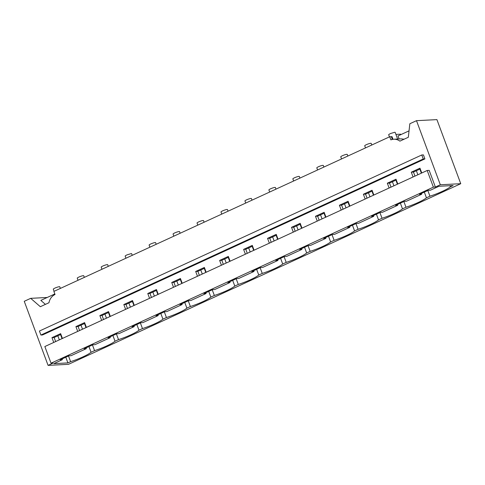 <?xml version="1.0" encoding="UTF-8"?>
<svg xmlns="http://www.w3.org/2000/svg" width="485" height="485" viewBox="0 0 485 485"><rect width="100%" height="100%" fill="white"/><g stroke="black" fill="none" stroke-linecap="round" stroke-linejoin="round"><path stroke-width="0.73" d="M395.924 134.418L400.616 134.175L400.792 134.654M389.455 136.879L388.673 134.775A3.462 0.533 -20.4 0 1 390.322 133.654A3.462 0.533 -20.4 0 1 390.813 133.436L394.748 132.266A3.462 0.533 -20.4 0 1 395.16 132.363L397.639 139.031M341.543 158.941L340.761 156.837A3.462 0.533 -20.4 0 1 342.41 155.715A3.462 0.533 -20.4 0 1 342.901 155.497A3.462 0.533 -20.4 0 1 346.836 154.327A3.462 0.533 -20.4 0 1 347.248 154.424L347.848 156.037M317.59 169.974L316.808 167.871A3.462 0.533 -20.4 0 1 318.457 166.743A3.462 0.533 -20.4 0 1 318.948 166.525A3.462 0.533 -20.4 0 1 322.877 165.361A3.462 0.533 -20.4 0 1 323.295 165.458L323.895 167.07M293.637 181.002L292.849 178.898A3.462 0.533 -20.4 0 1 294.498 177.777A3.462 0.533 -20.4 0 1 294.995 177.558A3.462 0.533 -20.4 0 1 298.924 176.388A3.462 0.533 -20.4 0 1 299.336 176.485L299.936 178.104M269.678 192.036L268.896 189.932A3.462 0.533 -20.4 0 1 270.545 188.81A3.462 0.533 -20.4 0 1 271.036 188.592A3.462 0.533 -20.4 0 1 274.971 187.422A3.462 0.533 -20.4 0 1 275.383 187.519L275.983 189.132M245.725 203.063L244.943 200.96A3.462 0.533 -20.4 0 1 246.586 199.838A3.462 0.533 -20.4 0 1 247.083 199.62A3.462 0.533 -20.4 0 1 251.012 198.456A3.462 0.533 -20.4 0 1 251.424 198.553L252.024 200.166M221.766 214.097L220.984 211.993A3.462 0.533 -20.4 0 1 222.633 210.872A3.462 0.533 -20.4 0 1 223.124 210.654A3.462 0.533 -20.4 0 1 227.059 209.484A3.462 0.533 -20.4 0 1 227.471 209.581L228.071 211.193M197.813 225.131L197.031 223.027A3.462 0.533 -20.4 0 1 198.68 221.9A3.462 0.533 -20.4 0 1 199.171 221.681A3.462 0.533 -20.4 0 1 203.1 220.517A3.462 0.533 -20.4 0 1 203.518 220.614L204.118 222.227M173.86 236.159L173.072 234.055A3.462 0.533 -20.4 0 1 174.721 232.933A3.462 0.533 -20.4 0 1 175.218 232.715A3.462 0.533 -20.4 0 1 179.147 231.545A3.462 0.533 -20.4 0 1 179.559 231.642L180.159 233.255M149.901 247.192L149.119 245.089A3.462 0.533 -20.4 0 1 150.768 243.961A3.462 0.533 -20.4 0 1 151.259 243.743A3.462 0.533 -20.4 0 1 155.194 242.579A3.462 0.533 -20.4 0 1 155.606 242.676L156.206 244.288M125.948 258.22L125.166 256.116A3.462 0.533 -20.4 0 1 126.809 254.995A3.462 0.533 -20.4 0 1 127.306 254.777L131.235 253.606A3.462 0.533 -20.4 0 1 131.647 253.703L132.247 255.322M101.989 269.254L101.207 267.15A3.462 0.533 -20.4 0 1 102.856 266.022A3.462 0.533 -20.4 0 1 103.347 265.804A3.462 0.533 -20.4 0 1 107.282 264.64A3.462 0.533 -20.4 0 1 107.694 264.737L108.294 266.35M78.036 280.281L77.254 278.178A3.462 0.533 -20.4 0 1 78.903 277.056A3.462 0.533 -20.4 0 1 79.394 276.838A3.462 0.533 -20.4 0 1 83.323 275.674A3.462 0.533 -20.4 0 1 83.741 275.771L84.341 277.384M365.502 147.913L364.72 145.809A3.462 0.533 -20.4 0 1 366.363 144.682A3.462 0.533 -20.4 0 1 366.86 144.463A3.462 0.533 -20.4 0 1 370.789 143.299A3.462 0.533 -20.4 0 1 371.207 143.396L371.801 145.009M54.078 291.315L53.295 289.212A3.462 0.533 -20.4 0 1 54.944 288.09A3.462 0.533 -20.4 0 1 55.442 287.872A3.462 0.533 -20.4 0 1 59.37 286.702A3.462 0.533 -20.4 0 1 59.782 286.799L60.382 288.411M399.119 138.959L397.997 135.945L409.043 130.859M393.002 139.31L392.007 136.637L391.322 136.673L392.323 139.431L391.322 136.673L389.722 136.758L390.88 139.868A11.531 10.227 87 0 1 393.778 139.231A11.531 10.227 87 0 1 399.913 141.135L408.328 137.261L409.837 123.742L416.494 120.674L436.918 119.619L460.75 183.7L68.506 364.326L48.082 365.381L24.25 301.3L30.688 298.336L47.203 297.481M423.259 158.983L40.916 335.044L39.431 331.037L421.774 154.976L423.259 158.983L424.908 158.898L423.423 154.891L421.774 154.976M54.829 293.965L40.843 300.403L45.42 304.374M393.778 139.231L401.113 138.855L404.114 139.201M389.722 136.758L53.877 291.406L55.029 294.504A11.531 10.227 -93 0 0 48.973 302.737L40.34 306.708L30.688 298.336M40.916 335.044L42.565 334.959L424.908 158.898M433.384 187.143L51.04 363.204L44.844 346.545L427.188 170.477L433.384 187.143L435.378 187.04L440.325 184.761L460.75 183.7M435.378 187.04L429.183 170.374L427.188 170.477M88.955 346.563L91.071 352.249L94.569 350.637A19.03 2.934 159.6 0 0 115.024 341.216L118.522 339.609A19.03 2.934 159.6 0 0 138.977 330.188L142.475 328.575A19.03 2.934 159.6 0 0 162.936 319.154L166.434 317.548A19.03 2.934 159.6 0 0 186.889 308.127L190.387 306.514A19.03 2.934 159.6 0 0 210.848 297.093L214.346 295.48A19.03 2.934 159.6 0 0 234.801 286.065L238.299 284.452A19.03 2.934 159.6 0 0 258.754 275.031L262.252 273.419A19.03 2.934 159.6 0 0 282.713 263.998L286.211 262.391A19.03 2.934 159.6 0 0 306.665 252.97L310.164 251.357A19.03 2.934 159.6 0 0 330.625 241.936L334.123 240.33A19.03 2.934 159.6 0 0 354.577 230.908L358.075 229.296A19.03 2.934 159.6 0 0 378.53 219.875L382.034 218.268A19.03 2.934 159.6 0 0 402.489 208.847L405.987 207.234A19.03 2.934 159.6 0 0 426.442 197.813L429.94 196.201A19.03 2.934 159.6 0 0 450.401 186.786L453.093 185.543L438.961 186.276L430.383 190.229L428.207 190.338L419.531 194.333L421.707 194.224L406.424 201.257L404.254 201.372L395.578 205.367L397.748 205.252L382.471 212.291L380.301 212.4L371.619 216.395L373.796 216.286L358.518 223.318L356.342 223.433L347.666 227.429L349.837 227.313L334.559 234.352L332.389 234.461L323.713 238.456L325.884 238.347L310.606 245.38L308.43 245.495L299.754 249.49L301.931 249.375L286.647 256.413L284.477 256.523L275.801 260.524L277.972 260.409L262.694 267.441L260.524 267.556L251.842 271.551L254.019 271.442L238.741 278.475L236.565 278.59L227.889 282.585L230.06 282.47L214.782 289.509L212.612 289.618L203.936 293.613L206.107 293.504L190.829 300.536L188.653 300.651L179.977 304.647L182.148 304.531L166.87 311.57L164.7 311.679L156.024 315.674L158.195 315.565L142.917 322.598L140.747 322.713L132.065 326.708L134.242 326.593L118.958 333.632L116.788 333.741L108.113 337.736L110.283 337.627L95.005 344.659L92.835 344.774L84.16 348.77L86.33 348.654L71.052 355.693L68.876 355.808L60.201 359.803L62.371 359.688L53.793 363.641L67.918 362.907L65.802 357.221M59.346 339.864L57.842 335.82M67.918 362.907L70.61 361.671A19.03 2.934 159.6 0 0 91.071 352.249M60.534 334.577L62.044 338.621M68.494 355.984L70.61 361.671M80.995 325.156L82.499 329.206M51.04 363.204L53.035 363.101L48.082 365.381M414.966 176.103L413.462 172.06L420.246 168.938M391.013 187.137L389.51 183.094L396.293 179.965M367.054 198.171L365.551 194.121L372.341 190.999M343.101 209.199L341.598 205.155L348.382 202.027M325.932 217.104L324.144 212.303L315.468 216.298L317.639 216.183L324.429 213.06M301.979 228.138L300.191 223.33L291.515 227.326L293.686 227.216L300.47 224.088M278.02 239.166L276.232 234.364L267.556 238.359L269.733 238.244L276.517 235.122M254.067 250.199L252.279 245.392L243.603 249.387L245.774 249.278L252.564 246.15M230.108 261.227L228.326 256.426L219.644 260.421L221.821 260.312L228.605 257.183M206.155 272.261L204.367 267.459L195.691 271.454L197.862 271.339L204.652 268.217M182.202 283.295L180.414 278.487L171.738 282.482L173.909 282.373L180.693 279.245M158.243 294.322L156.455 289.521L147.779 293.516L149.956 293.401L156.74 290.279M134.29 305.356L132.502 300.548L123.827 304.544L125.997 304.435L132.787 301.306M110.331 316.384L108.549 311.582L99.868 315.577L102.044 315.462L108.828 312.34M86.378 327.417L84.59 322.61L75.915 326.605L78.085 326.496L84.875 323.368M55.636 341.573L54.132 337.524L60.916 334.401M62.371 359.688L62.092 358.93M84.493 323.543L85.997 327.593M92.453 344.95L94.569 350.637M104.948 314.128L106.451 318.172M112.908 335.529L115.024 341.216M108.446 312.516L109.95 316.559M116.406 333.916L118.522 339.609M128.901 303.095L130.41 307.138M136.861 324.501L138.977 330.188M132.405 301.482L133.908 305.532M140.365 322.889L142.475 328.575M152.86 292.061L154.363 296.111M160.82 313.468L162.936 319.154M156.358 290.454L157.861 294.498M164.318 311.855L166.434 317.548M176.813 281.033L178.322 285.077M184.773 302.434L186.889 308.127M180.311 279.421L181.82 283.47M188.271 300.827L190.387 306.514M200.772 270L202.275 274.049M208.732 291.406L210.848 297.093M204.27 268.393L205.773 272.437M212.23 289.794L214.346 295.48M224.725 258.972L226.228 263.015M232.685 280.372L234.801 286.065M228.223 257.359L229.726 261.409M236.183 278.766L238.299 284.452M248.678 247.938L250.187 251.988M256.638 269.345L258.754 275.031M252.182 246.331L253.685 250.375M260.142 267.732L262.252 273.419M272.637 236.91L274.14 240.954M280.597 258.311L282.713 263.998M276.135 235.298L277.638 239.341M284.095 256.698L286.211 262.391M296.59 225.877L298.099 229.926M304.55 247.283L306.665 252.97M300.088 224.264L301.597 228.314M308.048 245.671L310.164 251.357M320.549 214.849L322.052 218.893M328.509 236.25L330.625 241.936M324.047 213.236L325.55 217.28M332.007 234.637L334.123 240.33M344.502 203.815L346.005 207.859M352.462 225.222L354.577 230.908M348 202.203L349.503 206.252M355.96 223.609L358.075 229.296M368.461 192.781L369.964 196.831M376.421 214.188L378.53 219.875M371.959 191.175L373.462 195.219M379.919 212.575L382.034 218.268M392.413 181.754L393.917 185.797M400.374 203.154L402.489 208.847M395.912 180.141L397.415 184.191M403.872 201.548L405.987 207.234M416.366 170.72L417.876 174.77M424.326 192.127L426.442 197.813M419.864 169.113L421.374 173.157M427.825 190.514L429.94 196.201M449.995 185.7L450.401 186.786M421.756 172.981L419.968 168.18L411.292 172.175L413.462 172.06M413.075 176.976L411.292 172.175M421.707 194.224L421.423 193.466M397.797 184.015L396.009 179.208L387.333 183.203L389.51 183.094M389.122 188.01L387.333 183.203M397.748 205.252L397.47 204.494M373.844 195.043L372.056 190.241L363.38 194.236L365.551 194.121M365.169 199.038L363.38 194.236M373.796 216.286L373.511 215.528M349.885 206.076L348.103 201.269L339.421 205.264L341.598 205.155M341.21 210.072L339.421 205.264M349.837 227.313L349.558 226.556M62.426 338.445L60.637 333.644L51.962 337.639L54.132 337.524M53.744 342.44L51.962 337.639M77.703 331.413L75.915 326.605M101.656 320.379L99.868 315.577M125.615 309.351L123.827 304.544M149.568 298.317L147.779 293.516M173.521 287.29L171.738 282.482M197.48 276.256L195.691 271.454M221.433 265.228L219.644 260.421M245.392 254.195L243.603 249.387M269.345 243.161L267.556 238.359M293.298 232.133L291.515 227.326M317.257 221.099L315.468 216.298M440.325 184.761L416.494 120.674M86.33 348.654L86.045 347.897M79.595 330.54L78.085 326.496M110.283 337.627L110.004 336.869M103.547 319.512L102.044 315.462M134.242 326.593L133.957 325.835M127.5 308.478L125.997 304.435M158.195 315.565L157.916 314.807M151.459 297.45L149.956 293.401M182.148 304.531L181.869 303.774M175.412 286.417L173.909 282.373M206.107 293.504L205.822 292.746M199.371 275.389L197.862 271.339M230.06 282.47L229.781 281.712M223.324 264.355L221.821 260.312M254.019 271.442L253.734 270.678M247.277 253.322L245.774 249.278M277.972 260.409L277.693 259.651M271.236 242.294L269.733 238.244M301.931 249.375L301.646 248.617M295.189 231.26L293.686 227.216M325.884 238.347L325.599 237.589M319.148 220.232L317.639 216.183"/></g></svg>
